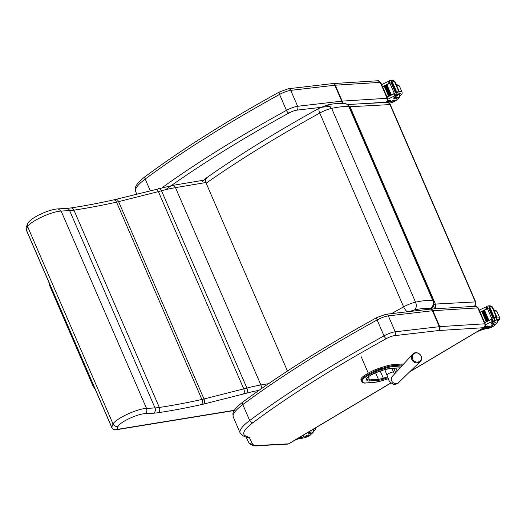 <?xml version="1.0" encoding="UTF-8"?>
<svg xmlns="http://www.w3.org/2000/svg" width="526" height="526" viewBox="0 0 526 526"><rect width="100%" height="100%" fill="white"/><g stroke="black" fill="none" stroke-linecap="round" stroke-linejoin="round"><path stroke-width="0.79" d="M206.166 183.173C238.857 160.266 276.715 136.891 319.755 113.044A5.904 2.347 -119 0 1 319.571 108.008C276.906 131.638 239.35 154.822 206.902 177.564L205.751 179.234L205.607 181.108L206.166 183.173L287.452 371.027M410.195 311.445A5.964 1.302 -23.4 0 1 414.573 309.913A5.904 3.866 -102.2 0 0 415.54 302.18A11.868 2.597 156.6 0 0 403.62 306.849L319.755 113.044A11.868 2.597 -23.4 0 1 331.669 108.369L327.165 105.055L319.571 108.008M430.235 309.117A5.904 3.373 57.6 0 0 430.616 308.933C430.11 309.61 435.528 305.948 433.477 300.971A7.844 1.716 156.6 0 0 432.845 300.622C428.835 300.057 423.068 300.57 415.54 302.18L331.669 108.369C339.204 106.765 344.971 106.252 348.975 106.817A5.904 5.431 -81.5 0 0 344.911 103.583A5.904 5.431 -81.5 0 0 344.905 103.583C347.081 103.957 348.653 105.147 349.612 107.166L433.477 300.971M474.524 306.329L475.662 304.804L475.708 302.009A1.966 0.427 156.6 0 0 475.708 302.009A1.966 0.427 156.6 0 0 475.373 301.917C475.951 303.509 475.576 304.981 474.248 306.349M435.475 308.782L435.423 304.067A1.966 0.427 156.6 0 0 433.858 304.521M433.345 306.027L434.772 308.828M386.038 102.452L386.196 102.445C387.997 102.419 389.26 103.135 389.976 104.589A1.966 0.427 -23.4 0 1 390.318 104.681C390.167 103.504 388.74 102.761 386.038 102.458M349.461 106.844A1.966 0.427 -23.4 0 1 350.033 106.739L389.976 104.589L475.373 301.917L435.423 304.067L350.033 106.739L347.416 104.536M401.857 365.925A0.71 0.585 -94.2 0 0 402.101 364.978L393.277 365.623A0.71 0.585 85.8 0 1 393.034 366.569L401.857 365.925A17.246 3.767 -23.4 0 1 401.917 365.925M367.694 373.506L365.945 374.571L366.352 375.525L368.108 374.459L367.694 373.506A14.018 3.064 -23.4 0 1 380.088 367.97L380.548 369.811L385.992 368.108A17.24 3.767 -23.4 0 1 393.027 366.569A17.24 3.767 -23.4 0 1 393.034 366.569A0.71 0.585 85.8 0 0 393.27 365.623A17.95 3.925 156.6 0 0 385.946 367.22L385.992 368.108M402.817 364.945A17.95 3.925 156.6 0 0 402.101 364.978L401.693 364.025L392.863 364.669L393.277 365.623M380.088 367.97L385.532 366.274A17.95 3.925 -23.4 0 1 392.863 364.669M361.355 380.508L360.948 379.568A14.011 3.064 -23.4 0 1 360.948 379.562A14.011 3.064 -23.4 0 1 365.945 374.571M401.693 364.025A17.95 3.925 -23.4 0 1 403.626 364.064M288.952 443.707L288.557 443.826A2.913 2.446 86.9 0 1 287.584 444.122L288.945 443.714L390.989 382.987M288.557 443.826L258.536 445.443A36.439 7.969 -23.4 0 1 252.565 444.194L249.311 437.441L247.115 437.547L243.19 435.916A2.913 2.788 115 0 0 245.55 435.883A48.241 10.546 -23.4 0 1 252.953 422.661A2.913 2.078 -126.6 0 1 249.692 420.504L242.802 404.579A2.913 2.078 -126.6 0 1 243.196 401.792C234.622 408.373 233.123 411.746 232.88 413.929L233.248 417.013A51.153 11.184 -23.4 0 1 242.802 404.579A473.15 103.451 -23.4 0 1 377.135 319.953A2.913 1.137 -118.9 0 1 377.03 317.474C324.568 346.424 279.957 374.525 243.196 401.792M252.565 444.194L249.199 443.444L246.069 437.145M234.386 410.287L116.877 429.446L118.159 426.192C115.884 426.796 114.181 426.067 113.037 424.002L111.755 427.283A3.932 3.754 21.4 0 0 116.877 429.446A3.932 2.9 80.7 0 1 115.99 429.808L234.234 410.523M118.159 426.192A16.069 3.511 -23.4 0 1 129.593 418.394A16.069 3.511 -23.4 0 1 145.077 413.666C146.793 412.391 147.273 410.635 146.524 408.393L61.134 211.064L69.623 210.597A47.215 10.323 156.6 0 0 73.936 210.137A382.79 83.693 156.6 0 0 116.529 202.142A31.475 6.884 156.6 0 0 118.6 201.649A3.932 2.288 -104.2 0 0 115.759 199.4L113.544 199.926C98.303 203.292 84.048 205.968 70.786 207.954L66.473 208.414A3.932 3.301 -93.1 0 1 69.623 210.597L155.012 407.926A3.932 3.301 86.9 0 1 153.605 413.193A51.153 11.184 156.6 0 0 158.28 412.7A386.722 84.554 156.6 0 0 201.307 404.619A35.413 7.745 156.6 0 0 203.641 404.067L243.472 393.994C244.491 392.837 244.59 391.14 243.775 388.911L158.385 191.582L161.508 190.76A73.712 16.115 -23.4 0 1 175.493 187.644L205.916 182.522M243.472 393.994L246.668 393.152C247.647 392.008 247.726 390.325 246.904 388.089L161.508 190.76C160.476 188.716 159.385 188.052 158.227 188.775M111.742 427.487L26.353 230.158A3.932 0.861 -23.4 0 1 26.359 229.954L111.755 427.283A3.932 0.861 156.6 0 0 111.742 427.487A3.932 3.932 0 0 0 115.99 429.808M268.582 383.678L260.883 384.973A73.712 16.115 156.6 0 0 246.904 388.089L203.996 398.978A31.475 6.884 -23.4 0 1 201.918 399.471A382.79 83.693 -23.4 0 1 159.332 407.466A47.215 10.323 -23.4 0 1 155.012 407.926L146.524 408.393A20.008 4.372 156.6 0 0 127.22 414.31A20.008 4.372 156.6 0 0 113.037 424.002L27.648 226.673L27.694 223.629C30.797 217.297 49.49 209.302 58.044 208.881L61.134 211.064A20.008 4.372 -23.4 0 0 41.824 216.982A20.008 4.372 -23.4 0 0 27.648 226.673L26.359 229.954A3.932 3.754 21.4 0 1 26.3 227.16L27.582 223.885M115.759 199.4L172.364 185.454L203.68 180.188M155.578 189.327C156.656 189.176 157.596 189.925 158.385 191.582L118.6 201.649L203.996 398.978A3.932 2.288 75.8 0 1 203.641 404.067M477.299 331.623L477.542 331.518A13.715 2.998 -23.4 0 1 487.648 328.494A4.333 0.947 -23.4 0 0 492.237 326.883A4.333 0.947 -23.4 0 0 494.631 324.864A4.333 0.947 -23.4 0 0 494.499 324.739L494.105 323.825A4.333 0.947 -23.4 0 1 494.23 323.95L494.631 324.864M485.439 324.746A41.824 9.146 -23.4 0 1 491.817 321.629L492.73 320.281M492.178 319.197L491.389 319.453A41.824 9.146 156.6 0 0 485.196 322.458L485.577 322.26M492.487 306.967L496.722 316.757L495.946 316.054L493.782 320.867A3.314 0.723 156.6 0 1 493.276 321.13L492.283 318.835A3.314 0.723 156.6 0 1 491.935 318.999A41.824 9.146 156.6 0 0 485.123 322.287M491.935 318.999L487.517 308.782A41.824 9.146 156.6 0 0 484.393 310.241M484.019 310.425A41.824 9.146 156.6 0 0 483.276 310.787M482.921 310.958A41.824 9.146 156.6 0 0 482.178 311.326M481.842 311.491A41.824 9.146 156.6 0 0 480.698 312.069L481.08 311.879M487.609 308.637L486.826 308.9A41.824 9.146 156.6 0 0 480.626 311.898M486.826 308.9L486.011 307.02L485.537 307.125A41.824 9.146 156.6 0 0 479.265 310.189M487.214 307.539L485.537 307.125M488.91 320.373L488.371 320.63A41.824 9.146 156.6 0 1 488.91 320.373L484.518 310.228L483.979 310.485L488.371 320.63L483.979 310.485M487.806 320.913L487.273 321.169A41.824 9.146 156.6 0 1 487.806 320.913L483.414 310.761L482.881 311.024L487.273 321.169L482.881 311.024M486.714 321.445L486.195 321.702A41.824 9.146 156.6 0 1 486.714 321.445L482.322 311.3L481.803 311.556L486.195 321.702L481.803 311.556M494.499 324.739A21.691 4.741 -23.4 0 0 492.066 324.161A5.063 1.105 -23.4 0 1 491.415 323.917A5.063 1.105 -23.4 0 1 493.099 322.188A27.885 6.095 -23.4 0 1 494.236 321.498A0.986 0.815 -89.9 0 0 494.282 321.471L494.473 321.228M490.607 305.895L488.049 305.862L491.271 306.967L492.454 306.908L492.454 307.434L492.454 306.908L490.607 305.895M495.538 316.823L496.722 316.757L496.439 319.374L495.374 320.781A3.314 0.723 156.6 0 0 495.019 321.031L493.276 321.13M480.238 329.874A11.151 2.439 156.6 0 1 486.701 327.757L488.306 326.699A9.659 2.111 156.6 0 0 483.992 327.639M485.117 326.475A9.659 2.111 -23.4 0 1 487.99 325.956L488.522 326.751M492.145 319.131A37.491 8.199 156.6 0 0 491.803 319.289M487.517 308.782A3.314 0.723 156.6 0 0 487.865 308.617L486.872 306.329A3.314 0.723 156.6 0 0 487.378 306.066L489.884 305.784M493.875 317.73L489.522 307.664L493.914 317.809A3.314 0.723 156.6 0 0 493.921 317.803A1.552 0.342 156.6 0 1 494.302 317.546L493.822 317.803M493.552 318.079L493.125 318.342A3.314 0.723 156.6 0 0 493.552 318.079L489.16 307.927L488.68 308.183L493.099 318.283M494.302 317.546L489.91 307.394L489.43 307.651M486.872 306.329L487.681 308.703M492.283 318.835L493.105 321.235M495.946 316.054L492.224 307.447L491.271 306.967M492.224 307.447L496.176 316.041M497.464 320.801A8.85 1.933 156.6 0 0 497.543 320.222A8.85 1.933 156.6 0 0 496.189 319.801M491.468 322.78L492.5 323.299A21.691 4.741 -23.4 0 1 494.105 323.825M492.428 325.574A2.36 0.519 156.6 0 0 489.897 326.416A2.36 0.519 156.6 0 0 488.496 327.56A2.36 0.519 156.6 0 0 490.87 327.1A2.36 0.519 156.6 0 0 492.829 325.686A2.36 0.519 156.6 0 0 492.428 325.574M308.683 432.786A13.715 2.998 -23.4 0 0 310.011 433.056L310.406 433.97A13.715 2.998 -23.4 0 1 308.703 433.319A13.715 2.998 -23.4 0 1 309.479 431.537L309.564 431.438M300.103 437.264L300.037 437.113A9.659 2.111 156.6 0 0 300.103 437.264A9.659 2.111 156.6 0 0 301.76 437.711L303.758 436.633A11.151 2.439 156.6 0 1 303.259 436.232A11.151 2.439 156.6 0 1 303.818 434.864M303.811 436.672L303.436 435.89A11.151 2.439 -23.4 0 1 303.239 435.804M310.406 433.97A4.333 0.947 -23.4 0 1 310.945 434.18A4.333 0.947 -23.4 0 1 309.018 435.942A4.333 0.947 -23.4 0 1 304.758 437.658A21.691 4.741 -23.4 0 1 299.695 438.645A5.063 1.105 -23.4 0 0 294.244 440.558M313.351 429.19A8.85 1.933 -23.4 0 1 313.858 429.538A8.85 1.933 -23.4 0 1 313.785 430.11M310.011 433.056A4.333 0.947 -23.4 0 1 310.55 433.26L310.945 434.18M305.218 436.981A2.36 0.519 156.6 0 0 307.749 436.146A2.36 0.519 156.6 0 0 309.15 434.995A2.36 0.519 156.6 0 0 306.776 435.462A2.36 0.519 156.6 0 0 304.81 436.876A2.36 0.519 156.6 0 0 305.218 436.981M388.99 103.135A13.715 2.998 -23.4 0 1 390.062 102.978A4.333 0.947 -23.4 0 0 394.645 101.367A4.333 0.947 -23.4 0 0 397.038 99.348A4.333 0.947 -23.4 0 0 396.913 99.223L396.512 98.309A4.333 0.947 -23.4 0 1 396.643 98.434L397.038 99.348M387.846 99.223A41.824 9.146 -23.4 0 1 394.224 96.107L395.138 94.759M394.585 93.681L393.803 93.937A41.824 9.146 156.6 0 0 387.603 96.942L387.984 96.745M394.901 81.451L399.129 91.241L398.353 90.531L396.196 95.344A3.314 0.723 156.6 0 1 395.683 95.607L394.697 93.319A3.314 0.723 156.6 0 1 394.349 93.483A41.824 9.146 156.6 0 0 387.53 96.771M394.349 93.483L389.924 83.266A41.824 9.146 156.6 0 0 386.807 84.725M386.426 84.91A41.824 9.146 156.6 0 0 385.683 85.265M385.334 85.442A41.824 9.146 156.6 0 0 384.591 85.81M384.256 85.975A41.824 9.146 156.6 0 0 383.112 86.553L383.493 86.356M390.016 83.121L389.233 83.378A41.824 9.146 156.6 0 0 383.033 86.382M389.233 83.378L388.418 81.497L387.945 81.609A41.824 9.146 156.6 0 0 381.672 84.666M389.628 82.023L387.945 81.609M391.318 94.858L390.779 95.114A41.824 9.146 156.6 0 1 391.318 94.858L386.926 84.706L386.386 84.969L390.779 95.114L386.393 84.969M390.213 95.39L385.821 85.245L385.288 85.501L389.681 95.653A41.824 9.146 156.6 0 1 390.213 95.39L389.681 95.653M389.681 95.647L385.288 85.501M389.122 95.929L388.602 96.186A41.824 9.146 156.6 0 1 389.122 95.929L384.736 85.777L384.21 86.04L388.602 96.186L384.21 86.04M396.913 99.223A21.691 4.741 -23.4 0 0 394.474 98.645A5.063 1.105 -23.4 0 1 393.823 98.401A5.063 1.105 -23.4 0 1 395.506 96.672A27.885 6.095 -23.4 0 1 396.65 95.982A0.986 0.815 -89.9 0 0 396.689 95.956L396.887 95.706M393.014 80.373L390.456 80.346L393.685 81.451L394.868 81.385L394.868 81.918L394.868 81.385L393.014 80.373M397.945 91.307L399.129 91.241L398.853 93.852L397.787 95.259A3.314 0.723 156.6 0 0 397.426 95.515L395.683 95.607M387.715 102.583A11.151 2.439 156.6 0 1 389.115 102.241L390.719 101.176A9.659 2.111 156.6 0 0 386.406 102.116M387.524 100.953A9.659 2.111 -23.4 0 1 390.397 100.44L390.93 101.235M394.559 93.615A37.491 8.199 156.6 0 0 394.211 93.773M389.924 83.266A3.314 0.723 156.6 0 0 390.272 83.101L389.279 80.807A3.314 0.723 156.6 0 0 389.792 80.55L392.291 80.268M396.288 92.208L391.837 82.135L396.321 92.293A3.314 0.723 156.6 0 0 396.328 92.287A1.552 0.342 156.6 0 1 396.716 92.024L396.229 92.28M395.96 92.556L395.532 92.826A3.314 0.723 156.6 0 0 395.96 92.556L391.568 82.411L391.094 82.661L395.506 92.767M396.716 92.024L392.324 81.878L391.837 82.135M389.279 80.807L390.095 83.187M394.697 93.319L395.513 95.719M398.353 90.531L394.632 81.931L393.685 81.451M394.632 81.931L398.59 90.518M399.878 95.278A8.85 1.933 156.6 0 0 399.951 94.706A8.85 1.933 156.6 0 0 398.603 94.285M393.875 97.264L394.914 97.777A21.691 4.741 -23.4 0 1 396.512 98.309M394.835 100.058A2.36 0.519 156.6 0 0 392.304 100.893A2.36 0.519 156.6 0 0 390.91 102.044A2.36 0.519 156.6 0 0 393.277 101.577A2.36 0.519 156.6 0 0 395.243 100.17A2.36 0.519 156.6 0 0 394.835 100.058M95.397 389.707L93.095 386.183A2.952 0.644 156.6 0 1 93.082 386.137A2.952 0.644 156.6 0 1 93.582 385.512A2.952 0.644 156.6 0 0 93.082 386.137A2.952 0.644 156.6 0 0 93.095 386.183A2.952 0.644 156.6 0 0 93.917 386.288M412.601 358.923A4.787 4.386 -135.8 0 1 412.739 355.083A4.787 4.386 -135.8 0 1 419.814 354.287A4.787 4.386 -135.8 0 1 419.551 361.428A4.787 4.386 -135.8 0 1 412.601 358.923M414.573 309.913C421.365 308.466 426.573 307.999 430.189 308.512A5.904 5.431 98.5 0 0 432.845 300.622L348.975 106.817A7.844 1.716 -23.4 0 1 349.612 107.166M407.341 311.78A5.904 2.347 61 0 1 403.62 306.849L391.508 313.621M430.189 308.512A1.94 0.427 -23.4 0 1 429.854 309.163M400.089 367.917A12.834 2.808 156.6 0 0 398.636 367.878A0.789 0.651 85.8 0 1 398.392 367.957L400.036 368.115M398.636 367.878L389.805 368.522A0.789 0.651 85.8 0 1 389.562 368.601L384.493 369.712A0.789 0.335 72.7 0 1 384.407 369.719M389.805 368.522A12.834 2.808 156.6 0 0 384.565 369.666A0.789 0.335 72.7 0 1 384.493 369.712L379.049 371.415L371.349 374.854A0.789 0.408 58.8 0 0 371.428 374.782M384.565 369.666L379.115 371.369A0.789 0.335 72.7 0 1 379.049 371.415M379.115 371.369A8.903 1.946 156.6 0 0 371.251 374.887A0.789 0.408 58.8 0 0 371.349 374.854L369.6 375.919A0.789 0.408 58.8 0 0 369.673 375.84M387.577 376.853L383.309 378.187A0.789 0.335 72.7 0 1 383.355 379.174L387.932 377.74M371.251 374.887L369.495 375.952A0.789 0.408 58.8 0 0 369.6 375.919L366.74 378.095M380.219 371.047L383.309 378.187A12.045 2.637 -23.4 0 1 378.385 379.259A0.789 0.651 85.8 0 1 378.115 380.318A12.834 2.808 156.6 0 0 383.355 379.174M369.495 375.952A8.896 1.946 156.6 0 0 366.326 379.121A0.789 0.769 -24 0 0 366.786 378.22M375.551 372.717L378.385 379.259L369.508 379.91A0.789 0.651 85.8 0 1 369.239 380.969L378.115 380.318M366.326 379.121L366.892 380.397A0.789 0.769 -24 0 0 367.312 379.377L366.793 378.207L367.312 379.377A11.769 2.571 -23.4 0 0 369.508 379.91L368.187 376.859M366.892 380.397A12.558 2.748 156.6 0 0 369.239 380.969M388.339 378.72A13.301 2.906 -23.4 0 1 387.366 379.036L381.915 380.739A17.24 3.767 -23.4 0 1 374.874 382.277L366.063 382.921A17.24 3.767 -23.4 0 1 362.848 382.139L362.289 380.87A13.308 2.906 -23.4 0 1 367.03 376.129L368.779 375.064A13.308 2.913 -23.4 0 1 380.548 369.811M395.914 368.141L397.183 371.08M395.677 372.717L393.764 368.299M385.532 366.274L385.946 367.22L380.502 368.923A14.018 3.064 156.6 0 0 368.108 374.459A0.71 0.368 -121.2 0 0 368.779 375.064M381.915 380.739L388.346 378.74M374.874 382.277A0.71 0.585 85.8 0 1 374.65 382.349L381.856 380.778M366.063 382.921A0.71 0.585 85.8 0 1 365.84 382.994L374.65 382.349M362.848 382.139A0.71 0.69 156 0 1 361.927 381.791L361.927 381.791A0.71 0.69 156 0 1 361.927 381.784L361.369 380.528A0.71 0.69 156 0 1 361.362 380.515L361.927 381.791C362.947 382.915 364.248 383.316 365.84 382.994M362.289 380.87A0.71 0.69 156 0 1 361.362 380.522L360.948 379.562M367.03 376.129A0.71 0.368 -121.2 0 1 366.352 375.525A14.011 3.064 156.6 0 0 361.362 380.515M368.285 373.158L360.954 356.214M252.953 422.661A470.237 102.813 -23.4 0 1 386.459 338.56A6.923 1.512 -23.4 0 1 394.342 335.687A2.913 2.301 -96.6 0 0 395.23 331.801A9.836 2.15 156.6 0 0 384.026 335.877L377.135 319.953A9.836 2.15 -23.4 0 1 388.339 315.876A2.913 2.301 -96.6 0 0 385.985 314.265L377.03 317.474M394.342 335.687L438.421 330.565A2.913 2.301 -96.6 0 0 439.302 326.679L395.23 331.801L388.339 315.876L432.411 310.748A2.913 2.301 -96.6 0 0 430.064 309.137L385.985 314.265M438.421 330.565A6.923 1.512 -23.4 0 1 438.75 330.532A2.913 2.426 -93.6 0 0 439.775 326.633A9.836 2.15 156.6 0 0 439.302 326.679L432.411 310.748A9.836 2.15 -23.4 0 1 432.878 310.708A2.913 2.426 -93.6 0 0 430.544 309.091A2.913 2.426 -93.6 0 0 430.294 309.124M438.75 330.532L483.67 327.711A2.913 2.426 -93.6 0 0 484.689 323.812L439.775 326.633L432.878 310.708L477.799 307.881A2.913 2.426 -93.6 0 0 475.465 306.27L430.064 309.137M478.325 308.019L485.222 323.95A2.952 0.644 156.6 0 0 484.689 323.812L477.799 307.881A2.952 0.644 -23.4 0 1 478.325 308.019L475.465 306.27M386.459 338.56A2.913 1.137 -118.9 0 1 384.026 335.877A473.15 103.451 156.6 0 0 249.692 420.504A51.153 11.184 156.6 0 0 240.139 432.944L243.19 435.916M249.311 437.441A392.278 85.771 -23.4 0 1 245.55 435.883M483.67 327.711L483.657 327.724A2.913 1.447 59.2 0 0 484.019 327.619L409.629 371.895M483.657 327.724L409.918 371.612M390.917 382.915L288.603 443.806M258.536 445.443A2.913 2.446 86.9 0 1 257.562 445.739C255.294 446.396 252.506 445.634 249.199 443.444M150.239 190.675L145.209 179.057A2.913 2.078 -126.6 0 1 145.603 176.276C137.036 182.857 135.53 186.23 135.287 188.413L135.655 191.497A51.153 11.184 -23.4 0 1 145.209 179.057A473.15 103.451 -23.4 0 1 279.549 94.437A2.913 1.137 -118.9 0 1 279.444 91.958C226.976 120.901 182.364 149.009 145.603 176.276M288.399 88.743L332.471 83.621A2.913 2.301 -96.6 0 1 334.825 85.232L290.746 90.36L297.644 106.285A9.836 2.15 156.6 0 0 286.44 110.361L279.549 94.437A9.836 2.15 -23.4 0 1 290.746 90.36A2.913 2.301 -96.6 0 0 288.399 88.743L279.444 91.958M332.471 83.621L377.872 80.754A2.913 2.426 -93.6 0 1 380.213 82.365L335.292 85.192L342.183 101.117A9.836 2.15 156.6 0 0 341.716 101.156L334.825 85.232A9.836 2.15 -23.4 0 1 335.292 85.192A2.913 2.426 -93.6 0 0 332.958 83.575A2.913 2.426 -93.6 0 0 332.702 83.608M380.739 82.503L387.629 98.428A2.952 0.644 156.6 0 0 387.103 98.29L380.213 82.365A2.952 0.644 -23.4 0 1 380.739 82.503L377.872 80.754M341.933 103.333A2.913 2.301 83.4 0 0 341.716 101.156L297.644 106.285A2.913 2.301 83.4 0 1 296.756 110.171L330.302 106.272M165.499 189.735A470.237 102.813 -23.4 0 1 288.866 113.044A2.913 1.137 61.1 0 1 286.44 110.361A473.15 103.451 156.6 0 0 162.218 187.598M385.828 102.465L386.432 102.103A2.913 1.447 -120.8 0 1 386.071 102.208L385.624 102.471M342.347 103.346A2.913 2.426 86.4 0 0 342.183 101.117L387.103 98.29A2.913 2.426 86.4 0 1 386.077 102.189L386.071 102.208M357.601 103.984L386.077 102.189M288.866 113.044A6.923 1.512 -23.4 0 1 296.756 110.171M246.668 393.152A69.774 15.254 -23.4 0 1 258.996 390.351M145.077 413.666L153.605 413.193M113.544 199.926A3.932 2.545 -102.5 0 1 116.529 202.142L201.918 399.471A3.932 2.545 77.5 0 1 201.307 404.619M70.786 207.954A3.932 2.965 -98.5 0 1 73.936 210.137L159.332 407.466A3.932 2.965 81.5 0 1 158.28 412.7M172.364 185.454A3.932 2.873 -99.5 0 1 175.493 187.644L260.883 384.973A3.932 2.873 80.5 0 1 260.903 389.01M492.204 321.34L491.389 319.453M491.817 321.629L494.236 321.498M488.306 326.699L487.99 325.956M489.496 307.572L488.805 305.987M494.644 319.473L493.921 317.803M493.782 320.867L495.374 320.781M494.44 320.13L496.051 320.045M492.066 324.161L491.685 323.28M497.537 321.656A10.231 2.236 156.6 0 0 496.511 319.243M497.524 321.794L499.7 319.19L499.641 317.645A11.802 2.584 156.6 0 0 496.827 317.165M499.641 317.645L497.05 311.655A11.802 2.584 156.6 0 0 494.302 311.162M492.5 323.299A6.608 1.447 -23.4 0 1 494.644 324.963M496.018 320.097A8.58 1.874 -23.4 0 1 497.359 320.505L497.294 322.53L494.624 325.068M303.436 435.89L303.758 436.633M314.41 428.558A10.231 2.236 -23.4 0 1 313.858 430.972M308.729 432.635A6.608 1.447 -23.4 0 1 310.965 434.279M312.944 429.433A8.58 1.874 -23.4 0 1 313.68 429.814L313.417 429.209M394.618 95.817L393.803 93.937M394.224 96.107L396.65 95.982M390.719 101.176L390.397 100.44M391.903 82.056L391.219 80.471M397.051 93.95L396.328 92.287M396.196 95.344L397.787 95.259M396.847 94.614L398.458 94.522M394.474 98.645L394.092 97.757M399.951 96.14A10.231 2.236 156.6 0 0 398.918 93.727M399.931 96.271L402.107 93.674L402.048 92.122A11.802 2.584 156.6 0 0 399.234 91.642M402.048 92.122L399.458 86.132A11.802 2.584 156.6 0 0 396.716 85.646M394.914 97.777A6.608 1.447 -23.4 0 1 397.058 99.447M398.425 94.575A8.58 1.874 -23.4 0 1 399.773 94.982L399.701 97.008L397.038 99.552M50.134 285.118A2.952 0.644 156.6 0 0 49.687 285.703A2.952 0.644 156.6 0 0 49.7 285.75L48.727 281.87M384.795 369.62L388.629 379.364C388.786 380.909 390.358 382.56 393.343 384.322C396.163 384.368 397.932 383.783 398.642 382.566A4.425 4.057 -135.8 0 1 395.296 383.605A4.425 4.057 -135.8 0 1 391.627 380.712A4.425 4.057 -135.8 0 1 392.297 376.399L392.278 376.419M386.906 375.13A3.689 0.809 -23.4 0 1 391.245 372.447A3.689 0.809 -23.4 0 1 393.678 372.204L394.559 373.933M411.792 359.449A5.28 4.839 44.2 0 0 420.162 361.658C425.107 357.207 416.908 349.231 412.594 354.3A5.28 4.839 44.2 0 0 411.792 359.449M202.26 181.707L206.869 177.584M344.911 103.583L343.419 103.412C339.007 103.096 333.589 103.642 327.165 105.055M386.196 102.445L347.522 104.523M475.708 302.009L390.318 104.681M398.392 367.957L389.562 368.601M233.248 417.013L240.139 432.944M485.222 323.95C485.735 325.482 485.334 326.712 484.019 327.619M287.584 444.122L257.562 445.739M135.655 191.497L136.773 194.081M387.629 98.428C388.142 99.966 387.741 101.189 386.432 102.103M57.998 208.881L66.473 208.414M26.3 227.16A3.932 3.932 0 0 0 26.353 230.158M488.68 308.183L493.072 318.329M492.086 318.993L493.079 321.287M486.675 306.487L487.641 308.723M486.885 306.967L485.958 307.02M497.05 311.655L495.959 310.55L493.894 310.222M497.096 319.893L497.359 320.505M316.113 427.546L315.258 429.788L313.838 431.103M310.938 434.384L313.608 431.839L313.68 429.814M391.094 82.661L395.486 92.813M394.5 93.477L395.486 95.765M389.082 80.965L390.055 83.207M389.293 81.451L388.372 81.497M399.458 86.132L398.373 85.034L396.308 84.706M399.51 94.378L399.773 94.982M93.095 386.183L49.7 285.75M398.642 382.566L420.162 361.658M392.297 376.399L412.594 354.3M391.857 368.437L393.678 372.204"/></g></svg>
